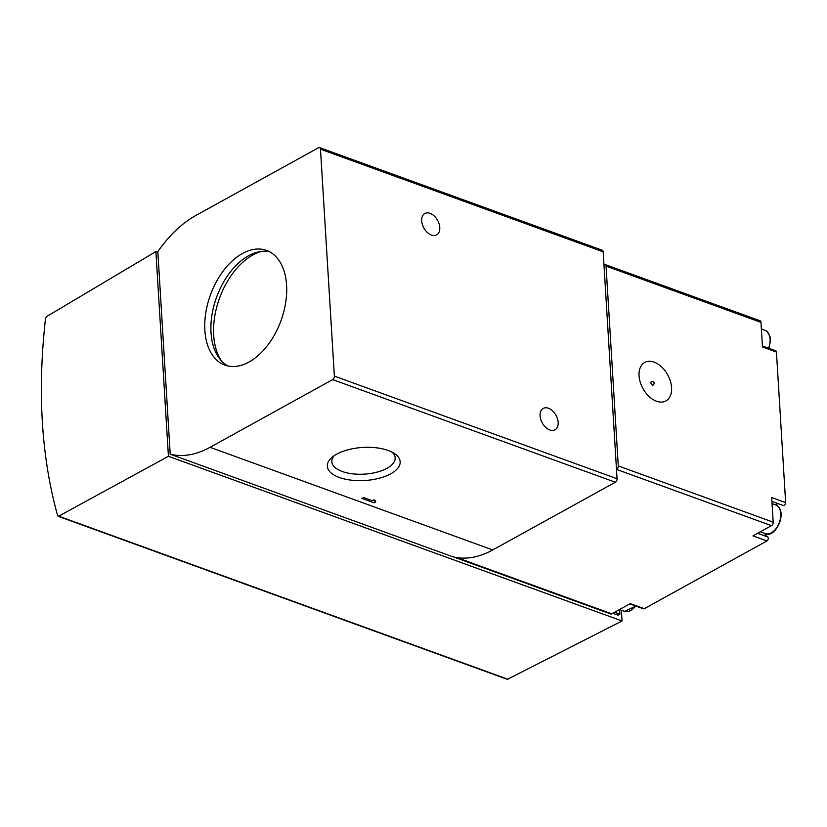 <?xml version="1.0" encoding="UTF-8"?>
<svg xmlns="http://www.w3.org/2000/svg" width="827" height="827" viewBox="0 0 827 827"><rect width="100%" height="100%" fill="white"/><g stroke="black" fill="none" stroke-linecap="round" stroke-linejoin="round"><path stroke-width="1.24" d="M45.547 318.323C37.298 391.099 41.319 456.876 57.621 515.645L58.727 516.162L168.419 456.287L155.9 251.563L46.519 316.627L45.547 318.323M783.148 505.39A2.223 1.365 -70 0 0 783.407 505.535A2.223 1.365 -70 0 0 784.957 504.821A2.223 1.365 -70 0 0 785.65 502.63L776.439 352.044A2.223 1.365 -70 0 0 775.716 350.772L762.411 345.944M778.652 503.808A17.749 10.927 -70 0 0 775.013 504.656M764.603 533.332A17.749 10.927 -70 0 0 767.725 536.971A2.223 1.365 -70 0 1 768.231 538.925A2.223 1.365 -70 0 1 766.929 540.951L644.274 608.693A2.223 1.365 -70 0 1 643.396 608.796L629.833 603.875M374.176 502.857L375.768 501.979A4.755 2.161 176.5 0 1 375.375 501.193A4.755 2.161 176.5 0 1 375.603 500.459L373.835 499.818L372.243 500.697L363.446 497.503L361.854 498.381L374.176 502.857L374.579 500.087M390.778 473.788A36.491 16.571 -3.5 0 1 342.554 478.502A36.491 16.571 -3.5 0 1 331.896 457.465A36.491 16.571 -3.5 0 1 394.572 453.63A36.491 16.571 -3.5 0 1 390.778 473.788M210.048 447.314L332.661 379.603A2.77 1.706 -70 0 0 334.366 376.109L320.483 149.191A2.77 1.706 -70 0 0 319.573 147.609A2.77 1.706 -70 0 0 318.478 147.754L195.865 215.465A110.932 68.29 -70 0 0 157.823 251.615L170.207 454.178A110.932 68.29 -70 0 0 210.048 447.314L492.737 549.945L615.35 482.234A2.77 1.706 -70 0 0 617.056 478.74L603.172 251.821A2.77 1.706 -70 0 0 602.263 250.24L319.573 147.609M430.071 213.335A12.198 7.856 61.1 0 0 424.84 213.5A12.198 7.856 61.1 0 0 422.359 224.458A12.198 7.856 61.1 0 0 431.405 235.044A12.198 7.856 61.1 0 0 436.635 234.868A12.198 7.856 61.1 0 0 439.116 223.91A12.198 7.856 61.1 0 0 430.071 213.335M548.466 408.249A12.198 7.856 61.1 0 0 543.225 408.424A12.198 7.856 61.1 0 0 540.744 419.382A12.198 7.856 61.1 0 0 549.79 429.957A12.198 7.856 61.1 0 0 555.031 429.792A12.198 7.856 61.1 0 0 557.501 418.834A12.198 7.856 61.1 0 0 548.466 408.249M785.65 502.63L771.684 497.554L773.183 522.157A2.77 1.706 -70 0 1 771.477 525.652L752.963 535.875L766.929 540.951M616.487 469.457L616.57 469.405A2.77 1.706 -70 0 0 618.276 465.921L606.057 266.129A2.77 1.706 -70 0 0 605.147 264.547A2.77 1.706 -70 0 0 604.051 264.692L603.968 264.743M644.274 608.693L630.298 603.617L611.784 613.841L456.917 557.625M654.116 362.154A21.967 14.152 61.1 0 0 641.824 386.343A21.967 14.152 61.1 0 0 670.004 396.567A21.967 14.152 61.1 0 0 654.116 362.154M605.147 264.547L760.054 320.783A2.77 1.706 -70 0 1 760.964 322.365L762.473 346.968L776.439 352.044M616.332 466.986L604.113 267.121M455.243 557.336A2.77 1.706 -70 0 0 455.78 557.749A2.77 1.706 -70 0 0 456.866 557.615M242.404 253.507A61.012 37.556 -70 0 0 205.778 312.885A61.012 37.556 -70 0 0 224.903 365.12A61.012 37.556 -70 0 0 281.025 320.587A61.012 37.556 -70 0 0 266.542 250.426A61.012 37.556 -70 0 0 242.404 253.507M492.737 549.945A110.932 68.29 -70 0 1 452.896 556.809L170.207 454.178M455.78 557.749L610.688 613.985A2.77 1.706 -70 0 0 611.784 613.841M168.419 456.287L622.038 620.963L507.375 679.349L58.097 516.244M157.864 252.276L155.9 251.563M619.64 609.551L619.93 614.161L618.069 615.185L612.807 613.272M619.93 614.161L614.668 612.249M622.038 620.963L621.377 610.181M392.163 452.214A31.746 14.41 -3.5 0 1 395.172 457.817A31.746 14.41 -3.5 0 1 387.005 468.289A31.746 14.41 -3.5 0 1 352.519 473.819A31.746 14.41 -3.5 0 1 331.813 461.693A31.746 14.41 -3.5 0 1 334.118 455.76M373.287 500.128L374.031 500.397M261.198 251.449A63.793 39.262 -70 0 0 252.938 254.923A63.793 39.262 -70 0 0 217.573 304.088A63.793 39.262 -70 0 0 221.46 360.903M269.54 251.759A61.012 37.556 -70 0 0 248.565 255.75A61.012 37.556 -70 0 0 212.374 312.565A61.012 37.556 -70 0 0 228.066 366.03M654.312 382.932L653.723 381.878L654.312 382.932L653.723 384.514A1.954 1.261 -118.9 0 1 652.472 385.051A1.954 1.261 -118.9 0 1 650.932 382.901A1.954 1.261 -118.9 0 1 652.079 381.526A1.954 1.261 -118.9 0 1 652.255 381.578M615.35 482.234L332.661 379.603M617.056 478.74L334.366 376.109M603.172 251.821L320.483 149.191M771.477 525.652L616.57 469.405M773.183 522.157L618.276 465.921M760.964 322.365L606.057 266.129M508.026 679.277L58.727 516.162M757.625 533.301L767.725 536.971M768.562 348.177A15.258 9.386 -70 0 0 765.058 330.293L761.367 328.96M775.747 504.925C788.731 511.045 775.333 539.039 765.337 533.601A15.258 9.386 -70 0 0 779.365 522.468A15.258 9.386 -70 0 0 775.747 504.925L772.046 503.581M635.953 606.098L624.581 611.339A15.258 9.386 -70 0 0 635.581 605.964M771.911 501.358L783.407 505.535M768.955 348.322L770.464 340.538L770.04 336.651L767.136 331.524L765.058 330.293M765.337 533.601L760.354 531.792M624.581 611.339L619.599 609.53M375.324 500.366L375.375 501.193M653.723 381.878L652.079 381.526"/></g></svg>
